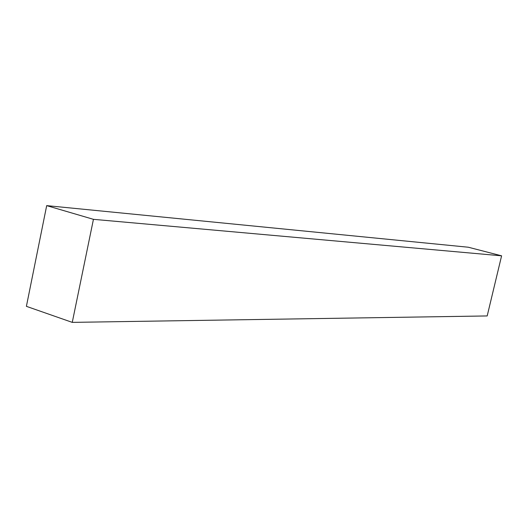 <?xml version="1.0" encoding="UTF-8"?>
<svg xmlns="http://www.w3.org/2000/svg" width="528" height="528" viewBox="0 0 528 528"><rect width="100%" height="100%" fill="white"/><g stroke="black" fill="none" stroke-linecap="round" stroke-linejoin="round"><path stroke-width="0.79" d="M46.688 205.623L93.436 219.331L72.263 322.377L26.4 306.339L46.688 205.623L468.329 247.229L501.6 255.823L487.186 315.942L72.263 322.377M501.6 255.823L93.436 219.331"/></g></svg>
